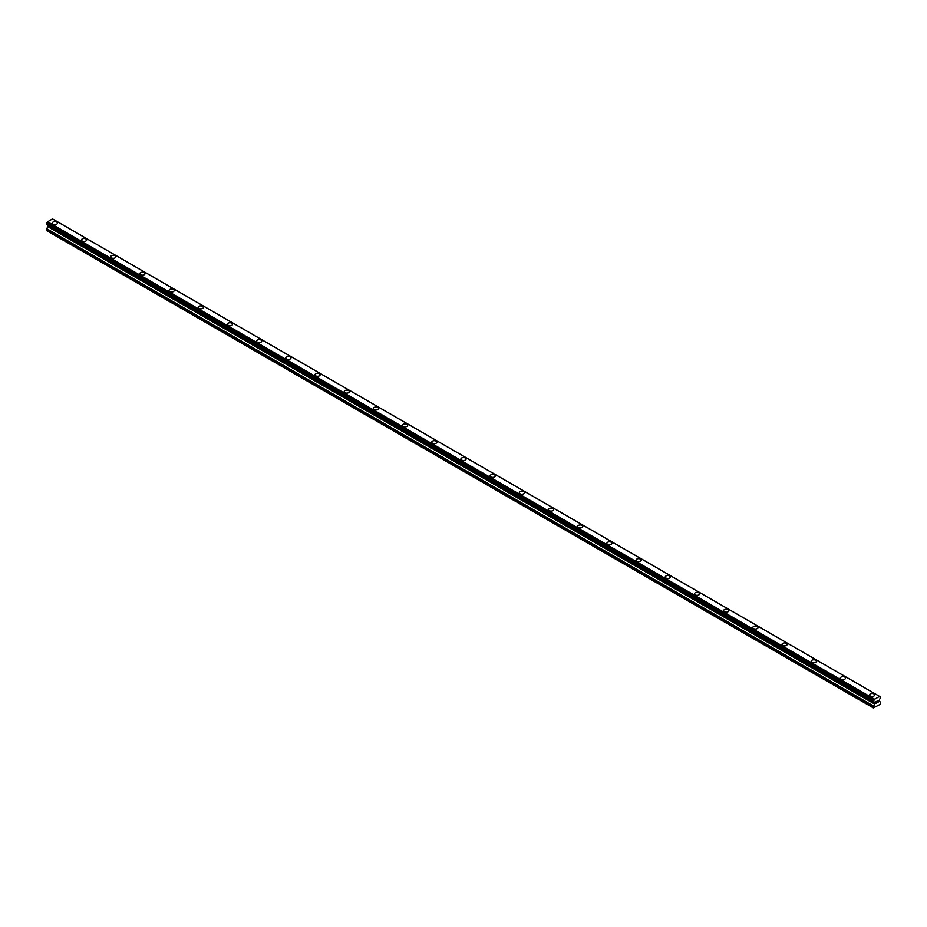 <?xml version="1.0" encoding="UTF-8"?>
<svg xmlns="http://www.w3.org/2000/svg" width="927" height="927" viewBox="0 0 927 927"><rect width="100%" height="100%" fill="white"/><g stroke="black" fill="none" stroke-linecap="round" stroke-linejoin="round"><path stroke-width="1.39" d="M52.283 223.117A2.584 1.495 180 0 1 53.87 221.738A2.584 1.495 180 0 1 56.686 222.063A2.584 1.495 180 0 1 57.439 223.117A2.584 1.495 180 0 1 55.852 224.496A2.584 1.495 180 0 1 53.036 224.172A2.584 1.495 180 0 1 52.283 223.117A2.584 1.495 180 0 1 53.882 221.75A2.584 1.495 180 0 1 56.686 222.074A2.584 1.495 180 0 1 57.439 223.117M81.472 239.966A2.584 1.495 180 0 1 83.059 238.598A2.584 1.495 180 0 1 85.875 238.911A2.584 1.495 180 0 1 86.628 239.977A2.584 1.495 180 0 1 85.041 241.344A2.584 1.495 180 0 1 82.225 241.02A2.584 1.495 180 0 1 81.472 239.966A2.584 1.495 180 0 1 83.071 238.598A2.584 1.495 180 0 1 85.875 238.923A2.584 1.495 180 0 1 86.628 239.966M110.661 256.825A2.584 1.495 180 0 1 112.248 255.446A2.584 1.495 180 0 1 115.064 255.771A2.584 1.495 180 0 1 115.817 256.825A2.584 1.495 180 0 1 114.23 258.193A2.584 1.495 180 0 1 111.414 257.868A2.584 1.495 180 0 1 110.661 256.825A2.584 1.495 180 0 1 112.26 255.446A2.584 1.495 180 0 1 115.064 255.771A2.584 1.495 180 0 1 115.817 256.825M139.85 273.674A2.584 1.495 180 0 1 141.437 272.295A2.584 1.495 180 0 1 144.253 272.619A2.584 1.495 180 0 1 145.006 273.674A2.584 1.495 180 0 1 143.418 275.052A2.584 1.495 180 0 1 140.603 274.728A2.584 1.495 180 0 1 139.85 273.674A2.584 1.495 180 0 1 141.449 272.306A2.584 1.495 180 0 1 144.253 272.619A2.584 1.495 180 0 1 145.006 273.674M169.038 290.522A2.584 1.495 180 0 1 170.626 289.143A2.584 1.495 180 0 1 173.442 289.467A2.584 1.495 180 0 1 174.195 290.522A2.584 1.495 180 0 1 172.607 291.901A2.584 1.495 180 0 1 169.792 291.576A2.584 1.495 180 0 1 169.038 290.522A2.584 1.495 180 0 1 170.626 289.154A2.584 1.495 180 0 1 173.442 289.479A2.584 1.495 180 0 1 174.195 290.522M198.227 307.37A2.584 1.495 180 0 1 199.815 306.003A2.584 1.495 180 0 1 202.631 306.327A2.584 1.495 180 0 1 203.384 307.382A2.584 1.495 180 0 1 201.796 308.749A2.584 1.495 180 0 1 198.981 308.424A2.584 1.495 180 0 1 198.227 307.37A2.584 1.495 180 0 1 199.815 306.003A2.584 1.495 180 0 1 202.631 306.327A2.584 1.495 180 0 1 203.384 307.37M227.416 324.23A2.584 1.495 180 0 1 229.004 322.851A2.584 1.495 180 0 1 231.82 323.175A2.584 1.495 180 0 1 232.573 324.23A2.584 1.495 180 0 1 230.985 325.609A2.584 1.495 180 0 1 228.169 325.284A2.584 1.495 180 0 1 227.416 324.23A2.584 1.495 180 0 1 229.004 322.851A2.584 1.495 180 0 1 231.82 323.175A2.584 1.495 180 0 1 232.573 324.23M256.605 341.078A2.584 1.495 180 0 1 258.193 339.699A2.584 1.495 180 0 1 261.008 340.024A2.584 1.495 180 0 1 261.762 341.078A2.584 1.495 180 0 1 260.174 342.457A2.584 1.495 180 0 1 257.358 342.133A2.584 1.495 180 0 1 256.605 341.078A2.584 1.495 180 0 1 258.193 339.711A2.584 1.495 180 0 1 261.008 340.035A2.584 1.495 180 0 1 261.762 341.078M285.794 357.926A2.584 1.495 180 0 1 287.382 356.559A2.584 1.495 180 0 1 290.197 356.872A2.584 1.495 180 0 1 290.951 357.938A2.584 1.495 180 0 1 289.363 359.305A2.584 1.495 180 0 1 286.547 358.981A2.584 1.495 180 0 1 285.794 357.926A2.584 1.495 180 0 1 287.382 356.559A2.584 1.495 180 0 1 290.197 356.883A2.584 1.495 180 0 1 290.951 357.926M314.983 374.786A2.584 1.495 180 0 1 316.57 373.407A2.584 1.495 180 0 1 319.386 373.732A2.584 1.495 180 0 1 320.139 374.786A2.584 1.495 180 0 1 318.54 376.153A2.584 1.495 180 0 1 315.736 375.841A2.584 1.495 180 0 1 314.983 374.786A2.584 1.495 180 0 1 316.57 373.407A2.584 1.495 180 0 1 319.386 373.732A2.584 1.495 180 0 1 320.139 374.786M348.575 390.591A2.584 1.495 180 0 1 349.328 391.634A2.584 1.495 180 0 1 347.729 393.013A2.584 1.495 180 0 1 344.925 392.689A2.584 1.495 180 0 1 344.172 391.634A2.584 1.495 180 0 1 345.759 390.267A2.584 1.495 180 0 1 348.575 390.591M344.172 391.634A2.584 1.495 180 0 1 345.759 390.255A2.584 1.495 180 0 1 348.575 390.58A2.584 1.495 180 0 1 349.328 391.634M373.361 408.494A2.584 1.495 180 0 1 374.948 407.115A2.584 1.495 180 0 1 377.764 407.44A2.584 1.495 180 0 1 378.517 408.494M377.764 407.428A2.584 1.495 180 0 1 378.517 408.483A2.584 1.495 180 0 1 376.918 409.861A2.584 1.495 180 0 1 374.114 409.537A2.584 1.495 180 0 1 373.361 408.483A2.584 1.495 180 0 1 374.948 407.115A2.584 1.495 180 0 1 377.764 407.428M402.538 425.342A2.584 1.495 180 0 1 404.137 423.963A2.584 1.495 180 0 1 406.953 424.288A2.584 1.495 180 0 1 407.706 425.342A2.584 1.495 180 0 1 406.107 426.71A2.584 1.495 180 0 1 403.303 426.385A2.584 1.495 180 0 1 402.538 425.342A2.584 1.495 180 0 1 404.137 423.963A2.584 1.495 180 0 1 406.953 424.288A2.584 1.495 180 0 1 407.706 425.342M431.727 442.191A2.584 1.495 180 0 1 433.326 440.812A2.584 1.495 180 0 1 436.13 441.136A2.584 1.495 180 0 1 436.895 442.191A2.584 1.495 180 0 1 435.296 443.57A2.584 1.495 180 0 1 432.492 443.245A2.584 1.495 180 0 1 431.727 442.191A2.584 1.495 180 0 1 433.326 440.823A2.584 1.495 180 0 1 436.13 441.136A2.584 1.495 180 0 1 436.895 442.191M460.916 459.039A2.584 1.495 180 0 1 462.515 457.66A2.584 1.495 180 0 1 465.319 457.984A2.584 1.495 180 0 1 466.084 459.039A2.584 1.495 180 0 1 464.485 460.418A2.584 1.495 180 0 1 461.681 460.093A2.584 1.495 180 0 1 460.916 459.039A2.584 1.495 180 0 1 462.515 457.671A2.584 1.495 180 0 1 465.319 457.996A2.584 1.495 180 0 1 466.084 459.039M490.105 475.899A2.584 1.495 180 0 1 491.704 474.52A2.584 1.495 180 0 1 494.508 474.844A2.584 1.495 180 0 1 495.273 475.899A2.584 1.495 180 0 1 493.674 477.266A2.584 1.495 180 0 1 490.87 476.942A2.584 1.495 180 0 1 490.105 475.899A2.584 1.495 180 0 1 491.704 474.52A2.584 1.495 180 0 1 494.508 474.844A2.584 1.495 180 0 1 495.273 475.899M519.294 492.747A2.584 1.495 180 0 1 520.893 491.368A2.584 1.495 180 0 1 523.697 491.692A2.584 1.495 180 0 1 524.462 492.747A2.584 1.495 180 0 1 522.863 494.126A2.584 1.495 180 0 1 520.047 493.801A2.584 1.495 180 0 1 519.294 492.747A2.584 1.495 180 0 1 520.893 491.368A2.584 1.495 180 0 1 523.697 491.692A2.584 1.495 180 0 1 524.462 492.747M552.886 508.552A2.584 1.495 180 0 1 553.639 509.595A2.584 1.495 180 0 1 552.052 510.974A2.584 1.495 180 0 1 549.236 510.65A2.584 1.495 180 0 1 548.483 509.595A2.584 1.495 180 0 1 550.082 508.228A2.584 1.495 180 0 1 552.886 508.552M548.483 509.595A2.584 1.495 180 0 1 550.082 508.216A2.584 1.495 180 0 1 552.886 508.541A2.584 1.495 180 0 1 553.639 509.595M577.672 526.455A2.584 1.495 180 0 1 579.271 525.076A2.584 1.495 180 0 1 582.075 525.4A2.584 1.495 180 0 1 582.828 526.455M582.075 525.4A2.584 1.495 180 0 1 582.828 526.443A2.584 1.495 180 0 1 581.241 527.822A2.584 1.495 180 0 1 578.425 527.498A2.584 1.495 180 0 1 577.672 526.443A2.584 1.495 180 0 1 579.271 525.076A2.584 1.495 180 0 1 582.075 525.4M606.861 543.303A2.584 1.495 180 0 1 608.46 541.924A2.584 1.495 180 0 1 611.264 542.249A2.584 1.495 180 0 1 612.017 543.303A2.584 1.495 180 0 1 610.429 544.67A2.584 1.495 180 0 1 607.614 544.358A2.584 1.495 180 0 1 606.861 543.303A2.584 1.495 180 0 1 608.46 541.924A2.584 1.495 180 0 1 611.264 542.249A2.584 1.495 180 0 1 612.017 543.303M636.049 560.151A2.584 1.495 180 0 1 637.637 558.772A2.584 1.495 180 0 1 640.453 559.097A2.584 1.495 180 0 1 641.206 560.151A2.584 1.495 180 0 1 639.618 561.53A2.584 1.495 180 0 1 636.803 561.206A2.584 1.495 180 0 1 636.049 560.151A2.584 1.495 180 0 1 637.649 558.784A2.584 1.495 180 0 1 640.453 559.108A2.584 1.495 180 0 1 641.206 560.151M665.238 577A2.584 1.495 180 0 1 666.826 575.632A2.584 1.495 180 0 1 669.642 575.945A2.584 1.495 180 0 1 670.395 577.011A2.584 1.495 180 0 1 668.807 578.378A2.584 1.495 180 0 1 665.992 578.054A2.584 1.495 180 0 1 665.238 577A2.584 1.495 180 0 1 666.837 575.632A2.584 1.495 180 0 1 669.642 575.957A2.584 1.495 180 0 1 670.395 577M694.427 593.859A2.584 1.495 180 0 1 696.015 592.48A2.584 1.495 180 0 1 698.831 592.805A2.584 1.495 180 0 1 699.584 593.859A2.584 1.495 180 0 1 697.996 595.227A2.584 1.495 180 0 1 695.18 594.914A2.584 1.495 180 0 1 694.427 593.859A2.584 1.495 180 0 1 696.026 592.48A2.584 1.495 180 0 1 698.831 592.805A2.584 1.495 180 0 1 699.584 593.859M723.616 610.708A2.584 1.495 180 0 1 725.204 609.329A2.584 1.495 180 0 1 728.019 609.653A2.584 1.495 180 0 1 728.773 610.708A2.584 1.495 180 0 1 727.185 612.087A2.584 1.495 180 0 1 724.369 611.762A2.584 1.495 180 0 1 723.616 610.708A2.584 1.495 180 0 1 725.215 609.34A2.584 1.495 180 0 1 728.019 609.665A2.584 1.495 180 0 1 728.773 610.708M757.208 626.513A2.584 1.495 180 0 1 757.962 627.556A2.584 1.495 180 0 1 756.374 628.935A2.584 1.495 180 0 1 753.558 628.61A2.584 1.495 180 0 1 752.805 627.556A2.584 1.495 180 0 1 754.393 626.188A2.584 1.495 180 0 1 757.208 626.513M752.805 627.556A2.584 1.495 180 0 1 754.393 626.177A2.584 1.495 180 0 1 757.208 626.501A2.584 1.495 180 0 1 757.962 627.556M781.994 644.416A2.584 1.495 180 0 1 783.582 643.037A2.584 1.495 180 0 1 786.397 643.361A2.584 1.495 180 0 1 787.15 644.416A2.584 1.495 180 0 1 785.563 645.783A2.584 1.495 180 0 1 782.747 645.459A2.584 1.495 180 0 1 781.994 644.416A2.584 1.495 180 0 1 783.582 643.037A2.584 1.495 180 0 1 786.397 643.361A2.584 1.495 180 0 1 787.15 644.416M811.183 661.264A2.584 1.495 180 0 1 812.77 659.885A2.584 1.495 180 0 1 815.586 660.209A2.584 1.495 180 0 1 816.339 661.264A2.584 1.495 180 0 1 814.752 662.643A2.584 1.495 180 0 1 811.936 662.318A2.584 1.495 180 0 1 811.183 661.264A2.584 1.495 180 0 1 812.77 659.897A2.584 1.495 180 0 1 815.586 660.209A2.584 1.495 180 0 1 816.339 661.264M840.372 678.112A2.584 1.495 180 0 1 841.959 676.733A2.584 1.495 180 0 1 844.775 677.058A2.584 1.495 180 0 1 845.528 678.112A2.584 1.495 180 0 1 843.941 679.491A2.584 1.495 180 0 1 841.125 679.167A2.584 1.495 180 0 1 840.372 678.112A2.584 1.495 180 0 1 841.959 676.745A2.584 1.495 180 0 1 844.775 677.069A2.584 1.495 180 0 1 845.528 678.112M869.561 694.96A2.584 1.495 180 0 1 871.148 693.593A2.584 1.495 180 0 1 873.964 693.917A2.584 1.495 180 0 1 874.717 694.972A2.584 1.495 180 0 1 873.13 696.339A2.584 1.495 180 0 1 870.314 696.015A2.584 1.495 180 0 1 869.561 694.96A2.584 1.495 180 0 1 871.148 693.593A2.584 1.495 180 0 1 873.964 693.917A2.584 1.495 180 0 1 874.717 694.96M876.027 701.832L876.757 701.415L876.027 701.832M876.027 702.608L876.027 703.269L876.027 702.608M876.027 703.269L876.757 702.84L876.027 703.269M875.922 703.431L876.757 702.956L875.934 703.431L875.934 701.785L876.757 701.299M877.336 701.391L878.089 700.696M877.892 701.6L877.452 702.446L877.892 701.6M877.452 702.446L878.228 701.994L877.452 702.446M877.243 702.678L878.228 702.11L877.243 702.678L878.066 700.882M874.624 704.045L874.439 702.585A1.101 0.637 -60 0 0 873.848 702.168L873.848 700.43A1.101 0.637 -60 0 0 874.439 699.352L879.572 696.397A1.101 0.637 -60 0 0 880.152 696.791L880.152 698.529A1.101 0.637 -60 0 0 879.561 699.618L879.317 701.183L880.65 702.272L880.314 704.288L873.35 707.915L874.624 704.045L47.625 226.582L46.35 230.452L873.35 707.915M47.659 225.423L47.625 226.582M47.428 225.087A1.101 0.637 -60 0 1 47.439 225.122L874.451 702.759M879.456 696.351L52.457 218.888L47.428 221.889A1.101 0.637 -60 0 1 46.848 222.967L46.408 224.461L873.361 701.866M52.549 218.911L879.549 696.374L52.468 218.899M874.543 699.19L47.544 221.727M874.532 699.225L47.52 221.762M874.439 699.352L47.428 221.889M874.439 702.585L47.439 225.122M874.532 702.805L47.486 225.319M873.848 700.43L46.848 222.967M873.709 700.685L46.698 223.222M873.686 700.777L46.686 223.314M873.558 701.021L46.559 223.558M873.489 701.079L46.489 223.616M873.35 701.38L46.35 223.905M873.35 701.797L46.35 224.334M874.682 702.979L47.683 225.516M874.682 703.86L47.683 226.397M873.501 706.003L46.489 228.54M873.35 706.49L46.35 229.015M880.244 696.803L879.572 696.409M873.408 701.924L46.408 224.461M873.755 702.168L46.756 224.693"/></g></svg>
